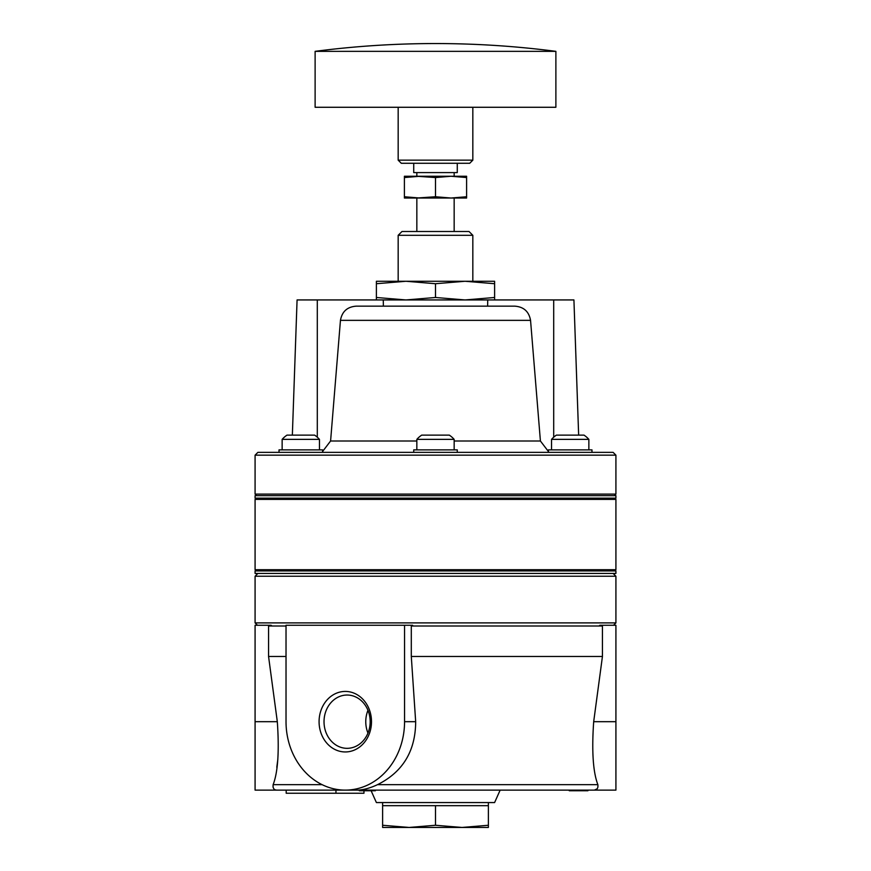 <?xml version="1.0" encoding="UTF-8"?>
<svg xmlns="http://www.w3.org/2000/svg" width="871" height="871" viewBox="0 0 871 871"><rect width="100%" height="100%" fill="white"/><g stroke="black" fill="none" stroke-linecap="round" stroke-linejoin="round"><path stroke-width="1.31" d="M382.619 825.262L409.054 827.45L435.5 825.262L435.5 805.675L382.619 805.675L382.619 827.45L461.946 827.45L488.381 825.262L488.381 805.675L435.5 805.675M367.965 733.055A26.642 23.082 90 0 1 365.766 721.689A26.642 23.082 90 0 1 367.965 710.322M370.175 721.689A26.642 23.082 -90 0 0 347.094 695.036A26.642 23.082 -90 0 0 324.023 721.689A26.642 23.082 -90 0 0 347.094 748.331A26.642 23.082 -90 0 0 370.175 721.689M319.08 721.689A30.256 26.206 90 0 1 358.395 695.483A30.256 26.206 90 0 1 358.395 747.895A30.256 26.206 90 0 1 319.08 721.689M404.558 625.258L286.026 625.258L286.026 721.689A68.439 59.272 -90 0 0 345.286 790.117A68.439 59.272 -90 0 0 404.558 721.689L404.558 625.258L412.582 625.258L412.985 625.999M593.88 790.117L356.304 790.117C362.652 790.139 369.718 788.32 377.513 784.662C402.794 772.054 415.521 751.063 415.674 721.689L411.297 656.484L411.297 625.999L602.438 625.999L602.438 656.484L593.684 721.689C591.649 751.031 593.042 772.022 597.865 784.662C598.29 788.331 596.962 790.149 593.88 790.117L615.917 790.117L615.917 721.689L593.684 721.689M273.015 787.057L273.135 784.662C277.947 772.12 279.341 751.129 277.316 721.689L268.562 656.484L286.026 656.484M322.096 784.662L273.135 784.662C272.699 788.32 274.027 790.139 277.12 790.117L276.488 790.084M271.926 625.999L271.121 625.258L255.083 625.258L255.083 790.117L356.304 790.117M277.86 759.174L276.793 767.286M376.392 299.94L376.392 297.49L405.951 299.94L383.284 299.94L383.371 306.156L356.261 306.156C347.289 306.81 342.02 311.546 340.452 320.354L330.588 440.998L322.575 451.516M292.351 435.13L297.076 299.94L405.951 299.94L435.5 297.49L435.5 283.717L405.951 281.268L376.392 283.717L376.392 297.49M548.425 451.516L540.412 440.998L530.548 320.354C528.969 311.535 523.7 306.799 514.739 306.156L356.261 306.156M404.394 177.553L419.942 176.258L404.394 176.258L404.394 196.748L419.942 198.033L454.161 198.033L454.161 231.501M416.839 172.6L416.839 176.258L435.5 177.553L435.5 196.748L416.839 198.033L416.839 231.501M398.167 235.312L472.833 235.312L469.012 231.501L401.988 231.501L398.167 235.312L398.167 281.268L405.951 281.268L376.392 281.268L376.392 283.717M494.608 299.94L494.608 283.717L465.049 281.268L435.5 283.717M405.951 281.268L494.608 281.268L494.608 283.717M454.161 172.6L454.161 176.258L451.058 176.258L466.606 176.258L466.606 196.748L451.058 198.033L435.5 196.748M419.942 176.258L451.058 176.258L466.606 177.553M435.5 177.553L451.058 176.258M315.117 51.345L315.117 107.275L555.883 107.275L555.883 51.345C515.926 46.152 475.795 43.55 435.5 43.55A933.211 933.211 0 0 0 315.117 51.345L555.883 51.345M398.167 107.275L398.167 160.155L472.833 160.155L472.833 107.275M398.167 160.155L401.281 163.269L469.719 163.269L472.833 160.155M413.725 163.269L413.725 172.6L457.275 172.6L457.275 163.269M587.925 790.117L569.264 790.117L569.264 790.748L587.925 790.748L587.925 790.117M375.357 790.117L359.288 790.117L359.288 790.748L375.357 790.748L375.357 790.117L500.15 790.117L494.608 802.561L376.392 802.561L371.122 790.748M435.5 825.262L461.946 827.45L488.381 827.45L488.381 825.262M279.025 449.872L279.025 452.365L279.025 449.872L322.575 449.872L322.575 452.365L413.725 452.365L413.725 449.872L457.275 449.872L457.275 452.365L548.425 452.365L548.425 449.872L591.975 449.872L591.975 452.365M286.984 435.13A24.889 24.889 0 0 0 282.139 439.365A24.889 24.889 0 0 1 286.984 435.13L314.627 435.13A24.889 24.889 0 0 1 319.461 439.365L319.461 449.872M282.139 449.872L282.139 439.365L319.461 439.365M588.861 439.365L551.539 439.365A24.889 24.889 0 0 1 556.373 435.13L584.016 435.13A24.889 24.889 0 0 1 588.861 439.365L588.861 449.872M454.161 439.365L416.839 439.365A24.889 24.889 0 0 1 421.684 435.13L449.316 435.13A24.889 24.889 0 0 1 454.161 439.365L454.161 449.872M615.917 455.163L255.083 455.163L257.881 452.365L613.119 452.365L615.917 455.163L615.917 494.107L614.371 495.664M597.179 788.778L594.458 790.095M411.297 656.484L602.438 656.484M268.562 656.484L268.562 625.999L286.026 625.999M257.446 625.258L255.083 622.885L615.917 622.885L613.554 625.258M615.917 721.689L615.917 625.258L599.879 625.258L599.074 625.999M257.881 573.434L255.083 576.232L615.917 576.232L615.917 622.885M435.5 573.434L615.917 573.434L615.917 570.941L255.083 570.941L255.083 573.434L435.5 573.434M256.324 570.941L255.083 569.699L615.917 569.699L614.676 570.941M256.324 498.147L255.083 499.399L615.917 499.399L615.917 569.699M435.5 498.147L615.917 498.147L615.917 495.664L255.083 495.664L255.083 498.147L435.5 498.147M405.951 299.94L487.716 299.94L487.629 306.156M435.5 297.49L465.049 299.94L573.924 299.94L578.649 435.13M465.049 299.94L494.608 297.49M404.394 196.748L404.394 198.033L419.942 198.033M451.058 198.033L466.606 198.033L466.606 196.748M465.049 281.268L472.833 281.268L472.833 235.312M363.958 790.748L363.958 793.231L286.189 793.231L286.189 790.117M335.956 793.231L335.956 790.117M404.558 721.689L415.674 721.689M277.316 721.689L255.083 721.689M317.294 437.188L317.294 299.94M340.452 320.354L530.548 320.354M330.588 440.998L416.839 440.998M454.161 440.998L540.412 440.998M377.513 784.662L597.865 784.662M255.083 455.163L255.083 494.107L615.917 494.107M553.706 437.188L553.706 299.94M382.619 802.561L382.619 805.675M488.381 802.561L488.381 805.675M551.539 439.365L551.539 449.872M416.839 439.365L416.839 449.872M255.083 576.232L255.083 622.885M613.119 573.434L615.917 576.232M255.083 499.399L255.083 569.699M614.676 498.147L615.917 499.399M255.083 494.107L256.629 495.664"/></g></svg>
